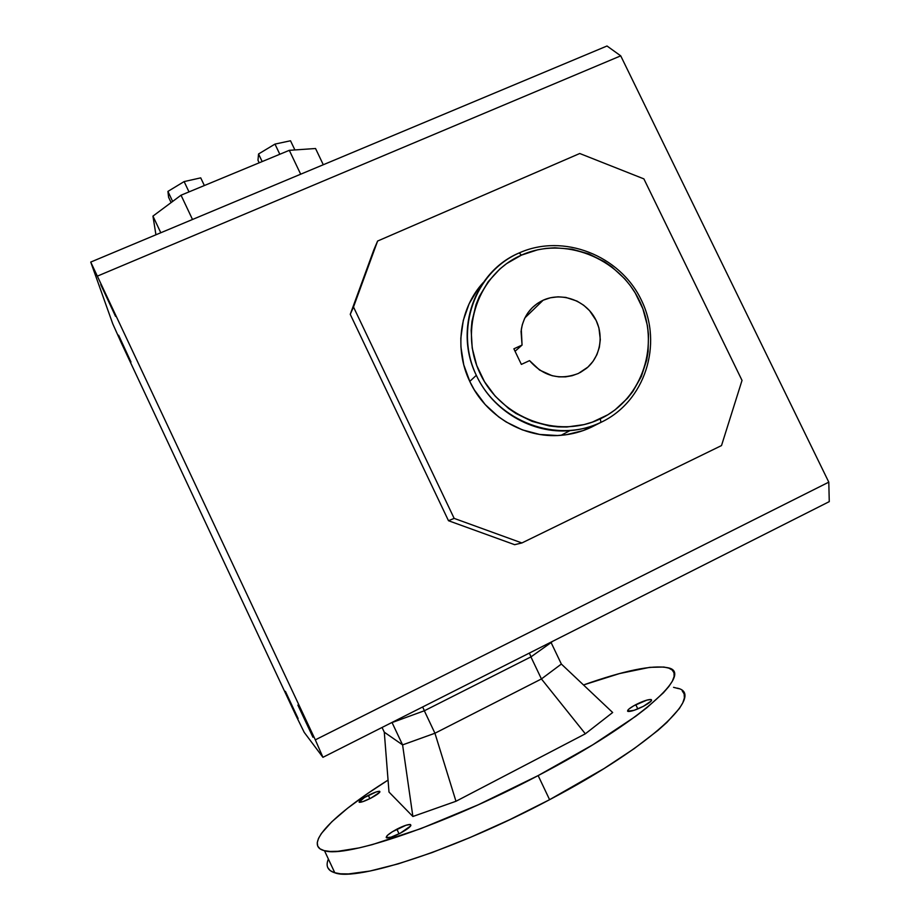 <?xml version="1.0" encoding="UTF-8"?>
<svg xmlns="http://www.w3.org/2000/svg" width="920" height="920" viewBox="0 0 920 920"><rect width="100%" height="100%" fill="white"/><g stroke="black" fill="none" stroke-linecap="round" stroke-linejoin="round"><path stroke-width="1.38" d="M543.145 300.219C560.591 292.226 583.142 299.391 593.745 316.169C604.497 332.856 601.346 356.12 586.546 368.287L578.438 373.428C559.67 380.604 543.375 376.349 529.552 360.628L539.626 370.081L552.126 375.705L558.819 376.855L565.57 376.855L572.171 375.693L578.438 373.428L587.972 367.046L593.055 361.318L596.896 354.66L599.345 347.323L600.311 339.595L598.92 327.922L596.171 320.516L589.547 310.649L583.717 305.267L577.001 301.093L565.846 297.413L558.095 296.827L550.424 297.769L543.145 300.219L537.372 303.473L532.266 307.694L527.965 312.754L524.596 318.516L522.272 324.817L521.053 331.476L522.066 345.069L513.877 348.818L521.364 364.4L529.552 360.628L521.364 364.4L513.877 348.818L522.066 345.069L521.306 329.44C523.721 315.882 531.001 306.13 543.145 300.219L524.917 317.848L543.145 300.219M600.921 422.372L600.323 418.818C558.095 439.403 501.204 418.416 480.24 373.796C458.631 329.452 478.515 273.7 521.422 255.139L519.236 252.919C474.812 272.113 454.181 329.843 476.548 375.774C498.26 422.004 557.198 443.704 600.921 422.372C591.169 426.983 580.842 429.743 569.952 430.64C532.185 434.125 492.706 410.941 476.33 375.314C453.698 329.751 474.754 271.411 519.236 252.919C563.339 233.059 619.988 255.277 641.332 300.035C663.32 344.505 644.966 401.718 600.921 422.372L591.295 427.225L600.921 422.372C644.966 401.718 663.32 344.505 641.332 300.035C619.988 255.277 563.339 233.059 519.236 252.919L521.422 255.139L537.705 249.791L546.204 248.365L554.806 247.79L572.067 249.182L588.846 253.908L604.509 261.763L611.742 266.777L624.68 278.748L630.257 285.579L635.179 292.905L642.861 308.74L647.427 325.668L648.485 334.339L648.094 351.716L646.645 360.249L641.286 376.613L632.822 391.529L627.52 398.256L614.997 409.917L607.89 414.747L592.353 422.119L584.05 424.603L566.812 427.006L558.037 426.903L549.274 425.925L532.116 421.371L516.028 413.528L508.587 408.457L495.282 396.255L484.529 381.742L476.732 365.481L472.224 348.139L471.155 330.384L471.925 321.586L476.042 304.554L479.331 296.481L488.221 281.646L499.847 269.008L506.563 263.649L521.422 255.139C564.006 235.934 618.769 257.393 639.388 300.644C660.629 343.62 642.873 398.9 600.323 418.818L600.921 422.372M483.264 282.532C459.701 307.97 453.951 348.657 469.763 381.409C485.714 416.139 524.204 438.713 561.062 435.309C571.699 434.424 581.773 431.733 591.295 427.225L594.814 425.454M118.473 335.19L130.985 362.031L118.623 335.202M100.751 284.613L115.54 316.353L100.751 284.613M298.115 718.508L285.384 691.334L298.115 718.508M312.949 737.242L297.873 705.088L312.949 737.242M635.778 704.674C643.057 701.051 648.174 699.338 651.13 699.533C652.613 700.419 650.049 702.673 643.425 706.295L634.133 710.309L627.589 711.183L628.82 709.113L633.638 705.847L646.932 700.097L651.015 699.51L651.268 700.936L643.425 706.295C636.099 709.941 630.97 711.654 628.049 711.459C626.589 710.539 629.165 708.273 635.778 704.674L637.813 708.918L635.778 704.674M368.334 795.363C373.991 792.534 377.763 791.188 379.638 791.303C380.604 792.189 377.625 794.489 370.737 798.215L362.974 801.596L359.11 802.136L364.469 797.502L375.981 792.028L379.454 791.269L379.603 792.373L370.737 798.215C365.033 801.056 361.249 802.412 359.386 802.297C358.466 801.377 361.445 799.066 368.334 795.363L369.874 798.652L368.334 795.363M396.865 829.173C403.431 825.861 407.951 824.308 410.412 824.527C411.953 825.723 408.572 828.621 400.269 833.209L390.988 837.188L386.204 837.614L387.4 835.383L392.311 831.76L405.996 825.251L410.262 824.504L410.607 825.999L400.269 833.209C393.656 836.544 389.125 838.097 386.687 837.878C385.192 836.636 388.585 833.738 396.865 829.173L399.05 833.831L396.865 829.173M682.226 690.874L684.158 693.956L684.376 697.946L682.801 702.799L679.374 708.538L666.862 722.453L657.777 730.549L634.179 748.627L604.049 768.545L549.596 799.687L538.142 775.583L592.733 744.832L635.8 716.231L646.841 707.733L663.377 692.829L668.817 686.55L672.382 681.11L674.095 676.545L674.015 672.853L672.221 670.036L668.782 668.104L663.814 667.034L649.658 667.356L619.574 673.555L583.487 684.963C624.128 670.565 652.119 664.815 667.437 667.69C695.209 672.037 642.194 721.349 538.142 775.583L549.596 799.687C653.545 745.05 705.72 693.864 677.281 688.16M295.849 715.334L121.118 342.47L112.746 323.794L90.735 262.073L315.318 739.852L322.931 757.321L304.209 732.355L295.849 715.334L121.118 342.47L112.746 323.794L90.735 262.073L315.318 739.852L322.931 757.321L304.209 732.355L295.849 715.334M673.555 687.32L678.661 688.654M328.291 859.303L328.382 859.061C325.484 865.961 327.623 870.538 334.811 872.793C356.649 881.716 456.757 849.263 549.596 799.687L509.841 819.628L469.901 837.591L431.997 852.598L398.13 863.891L369.932 871.044L348.496 873.931L340.526 873.804L334.409 872.666L330.176 870.596L327.773 867.629M538.142 775.583C445.199 824.745 345.678 858.268 324.484 850.701C302.093 845.273 334.374 813.786 388.056 780.091L367.873 793.373L347.553 808.243L331.786 821.79L321.413 833.451L318.516 838.396L317.262 842.651L317.733 846.147L319.999 848.826L324.093 850.609L330.073 851.448L337.916 851.299L359.087 847.906L372.278 844.629L420.739 828.678L478.331 804.758L538.142 775.583M612.662 712.505L585.338 733.803L455.975 801.274L412.873 816.488L388.999 792.062L384.284 732.182L388.999 792.062L412.873 816.488L455.975 801.274L585.338 733.803L612.662 712.505L561.361 664.056L612.662 712.505M561.361 664.056L541.431 678.948L585.338 733.803L541.431 678.948L434.941 733.24L455.975 801.274L434.941 733.24L402.592 744.889L412.873 816.488L402.592 744.889L384.284 732.182L402.592 744.889L392.173 722.798L402.592 744.889L434.941 733.24L424.327 710.769L434.941 733.24L541.431 678.948L530.92 656.891L541.431 678.948L561.361 664.056L551.103 642.574L561.361 664.056M382.065 727.456L384.284 732.182L382.065 727.456M290.513 140.771L274.976 144.095L279.818 154.273L274.976 144.095L258.555 153.973L257.979 160.275L259.187 162.817L257.979 160.275L258.555 153.973L262.165 161.575L258.555 153.973L274.976 144.095L290.513 140.771L294.894 149.948L290.513 140.771M168.59 197.271L167.923 191.406L184.126 181.585L200.721 177.859L204.355 185.53L200.721 177.859L184.126 181.585L189.002 191.889L184.126 181.585L167.923 191.406L172.649 201.434L167.923 191.406L168.59 197.271L171.108 202.584L168.59 197.271M155.928 234.784L152.95 216.108L181.033 195.201L289.305 150.328L315.548 148.511L289.305 150.328L181.033 195.201L152.95 216.108L155.928 234.784M160.793 232.748L152.95 216.108L160.793 232.748M192.498 219.477L181.033 195.201L192.498 219.477M300.679 174.202L289.305 150.328L300.679 174.202M323.288 164.737L315.548 148.511L323.288 164.737M551.862 642.033L531.07 656.811L424.419 710.734L390.977 722.959L424.419 710.734L422.636 706.974L424.419 710.734L531.07 656.811L529.31 653.108L531.07 656.811L551.862 642.033M377.614 241.04L579.749 153.502L643.885 178.882L742.026 380.409L721.51 445.567L521.893 542.961L514.648 544.686L521.893 542.961L454.158 518.385L448.488 520.72L514.648 544.686L448.488 520.72L454.158 518.385L353.498 307.004L350.255 314.341L448.488 520.72L350.255 314.341L377.614 241.04L373.83 249.872L377.614 241.04L579.749 153.502L643.885 178.882L742.026 380.409L721.51 445.567L521.893 542.961L454.158 518.385L353.498 307.004L377.614 241.04M373.83 249.872L350.255 314.341L373.83 249.872M478.124 288.776L469.131 303.761L463.289 320.39L460.839 338.019L460.931 346.99L463.749 364.803L469.982 381.846L474.306 389.873L485.162 404.524L498.594 416.841L506.115 421.958L522.365 429.87L539.695 434.447L557.428 435.528L566.214 434.734L583.234 430.572L597.781 423.786M829.265 501.63L322.931 757.321L829.265 501.63L828.793 482.149L315.318 739.852L828.793 482.149L620.724 55.844L97.819 275.942L620.724 55.844L607.005 46L90.735 262.073L607.005 46L620.724 55.844L828.793 482.149L829.265 501.63M515.062 351.279L522.066 345.069L515.062 351.279M586.546 368.287L580.186 372.554M569.952 430.64L561.062 435.309M476.33 375.314L469.763 381.409M651.13 699.533L651.567 700.465M379.638 791.303L379.925 791.901M410.412 824.527L410.883 825.539M324.484 850.701L334.811 872.793"/></g></svg>
